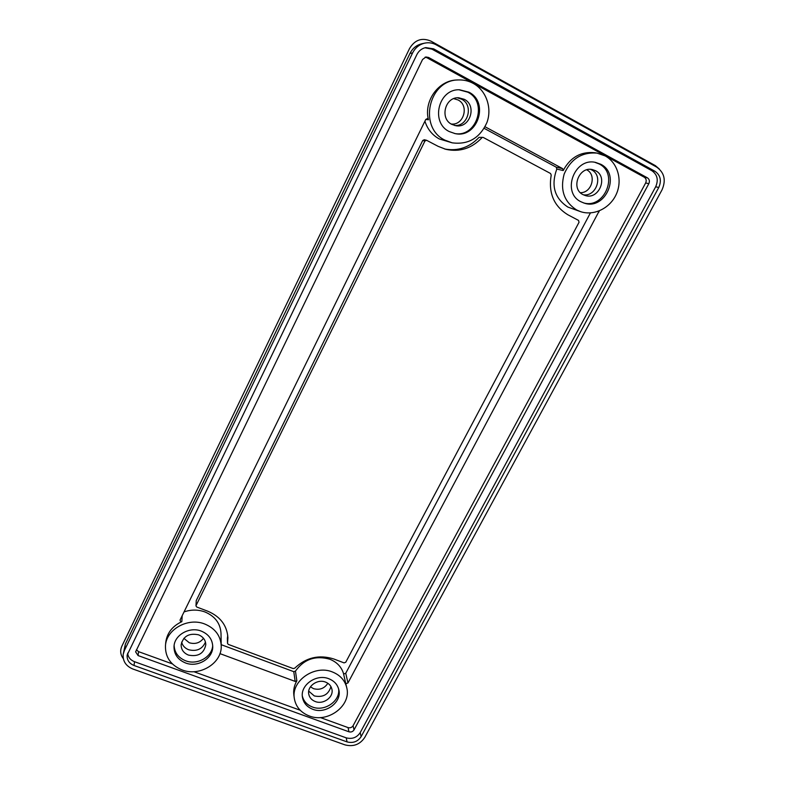 <?xml version="1.0" encoding="UTF-8"?>
<svg xmlns="http://www.w3.org/2000/svg" width="785" height="785" viewBox="0 0 785 785"><rect width="100%" height="100%" fill="white"/><g stroke="black" fill="none" stroke-linecap="round" stroke-linejoin="round"><path stroke-width="1.18" d="M182.081 669.929C170.767 665.209 165.223 657.202 165.458 645.888C166.175 629.315 188.125 617.138 204.856 624.055C215.129 628.412 220.585 635.654 221.223 645.77C222.204 663.119 199.724 676.974 182.081 669.929M221.223 645.77L221.007 633.309C220.379 623.378 215.041 616.264 205.003 611.976C198.114 609.484 191.128 609.464 184.043 611.917M182.169 615.734L181.845 621.641C172.258 626.194 166.881 633.21 165.713 642.689L165.458 645.888M445.075 140.211C418.052 127.837 428.404 79.599 458.617 79.942C463.807 79.776 468.694 80.933 473.267 83.416C486.268 90.501 492.274 107.977 486.955 122.47C479.841 138.131 468.252 144.921 452.17 142.831L445.075 140.211M458.617 79.942L457.027 80.001C438.491 80.119 423.537 101.128 428.453 119.781L425.804 119.408M424.921 121.194C427.482 129.182 432.26 135.099 439.276 138.945L452.17 142.831M576.632 209.968C564.091 201.853 559.931 189.882 564.15 174.054C570.823 158.963 581.764 151.976 596.992 153.095L605.186 155.93C617.726 162.74 622.682 180.187 616.313 194.189C610.082 208.251 593.921 216.15 580.566 211.646L576.632 209.968M596.992 153.095L594.618 152.702C580.802 151.387 570.332 157.334 563.198 170.541L556.81 169.06C550.825 185.564 554.514 198.242 567.879 207.073L580.566 211.646M309.212 715.94C300.733 712.594 295.768 706.745 294.316 698.405C291.049 680.86 314.667 664.453 332.447 671.98C340.111 675.071 344.87 680.301 346.735 687.65C351.66 705.558 327.777 723.505 309.212 715.94M599.24 210.91L347.971 682.94L345.743 673.265L344.075 673.883L343.418 673.216C341.269 666.681 336.736 662.02 329.798 659.233C315.462 655.22 304.011 659.174 295.454 671.106L293.786 671.675L295.16 681.409L296.858 680.821C294.228 685.393 293.227 690.123 293.855 695.019L294.316 698.405M181.845 621.641L180.727 621.671L180.03 620.091L425.764 119.477L427.256 118.653L428.453 119.781M347.971 682.94L346.273 683.578L345.606 682.891L343.418 673.216M174.133 645.466C174.525 652.688 178.362 657.791 185.633 660.784C197.31 665.444 212.343 656.898 212.696 645.388M185.535 662.962C197.683 667.839 213.226 658.409 212.735 646.447C212.372 639.304 208.575 634.192 201.343 631.13C189.636 626.322 174.339 634.947 174.015 646.536C173.966 654.248 177.802 659.734 185.535 662.962M454.544 133.489C476.495 138.062 488.28 102.187 467.811 92.179L459.039 89.794M449.344 131.595L455.055 133.587C477.26 138.837 489.722 102.384 468.91 92.188L459.568 89.784C438.315 88.685 430.229 122.745 449.344 131.595M583.383 202.834C604.47 209.438 619.208 173.77 599.181 163.967L594.765 162.269M580.959 201.765L584.128 203.079C605.421 210.773 621.288 174.349 600.78 164.271L595.56 162.407C574.277 157.265 561.383 192.698 580.959 201.765M302.343 696.158C303.687 701.29 307.033 704.891 312.371 706.981C324.647 711.995 340.69 700.838 338.57 688.73M312.744 709.267C325.539 714.507 342.083 702.222 338.855 689.829C337.589 684.628 334.263 680.938 328.866 678.76C316.443 673.53 300.027 685.079 302.46 697.296C303.52 702.977 306.945 706.971 312.744 709.267M181.639 642.12C182.571 645.712 184.917 648.263 188.675 649.754C196.75 651.678 202.344 649.126 205.464 642.081M198.526 634.81C203.187 636.782 205.611 640.079 205.798 644.701C203.972 653.503 198.193 656.966 188.459 655.092C183.592 653.051 181.149 649.597 181.139 644.75C183.239 636.184 189.038 632.877 198.526 634.81M454.603 125.472C468.037 126.758 473.914 105.131 461.619 99.195L457.449 97.811M464.278 99.302C477.339 105.622 469.93 128.573 455.879 125.728L451.836 124.383C439.463 118.604 445.085 96.624 458.754 97.791L464.278 99.302M583.402 194.817C596.384 196.868 603.547 175.624 591.694 169.913L590.536 169.364M595.599 170.737C608.561 177.037 598.808 200.126 585.237 195.524L582.99 194.611C570.41 188.724 578.947 166.047 592.518 169.609L595.599 170.737M308.721 691.143L314.304 695.932C323.027 697.688 328.572 694.568 330.936 686.59M325.52 682.087C329.003 683.49 331.133 685.874 331.918 689.25C333.88 697.129 323.361 704.871 315.256 701.525C311.606 700.073 309.437 697.561 308.731 693.999C307.092 686.188 317.562 678.75 325.52 682.087M183.857 638.323L189.283 642.758C195.18 644.436 199.92 642.944 203.501 638.303M451.159 124.001C463.67 125.747 469.558 105.514 458.057 99.96L453.74 98.645M580.36 192.678C591.753 193.1 596.924 174.829 586.748 169.835M310.448 686.826L313.549 688.661C319.701 690.28 324.46 688.484 327.836 683.274M123.323 658.644C120.409 654.788 119.919 650.657 121.842 646.251L409.554 48.493C414.853 39.78 421.977 37.327 430.955 41.134L655.416 165.664L659.371 169.06M424.754 43.126L421.977 43.724C416.599 45.03 412.596 48.268 409.956 53.439L125.374 644.073L123.216 654.219L124.364 650.559L412.576 52.968C415.255 47.728 419.308 44.441 424.754 43.126C428.757 42.311 432.574 42.881 436.195 44.833L656.633 167.077C664.414 172.621 666.2 180.216 662.01 189.882L364.74 737.458C359.962 744.543 353.358 747.006 344.939 744.867L132.861 669.006C125.855 666.053 122.646 661.117 123.216 654.219M658.772 187.478C661.755 180.599 660.479 175.192 654.945 171.267L433.614 48.847L425.725 47.591C421.761 48.474 418.798 50.819 416.845 54.636L127.16 655.033C126.787 659.91 129.074 663.394 134.019 665.484L347.048 741.894C353.034 743.415 357.734 741.658 361.139 736.624L658.772 187.478L655.671 186.791C658.625 179.961 657.359 174.594 651.854 170.698L654.945 171.267M433.614 48.847L431.966 49.151L651.854 170.698M655.671 186.791L360.207 732.611L361.139 736.624M347.048 741.894L346.205 737.841C352.161 739.362 356.822 737.615 360.207 732.611M346.205 737.841L134.529 661.706L134.019 665.484M127.641 653.189C128.092 657.202 130.388 660.048 134.529 661.706M431.966 49.151L424.94 47.777M354.025 729.903L648.832 183.67C649.892 181.188 649.431 179.245 647.439 177.852L428.561 57.452L425.912 56.971L422.546 59.523L135.609 651.844L138.072 655.563L348.952 731.797C351.111 732.356 352.808 731.718 354.025 729.903L353.093 725.713L645.643 182.974C646.693 180.521 646.232 178.588 644.249 177.204L426.873 57.697L428.561 57.452M138.072 655.563L138.572 651.658L172.366 663.904M193.846 671.695L300.204 710.248M320.329 717.549L348.059 727.597C350.198 728.146 351.876 727.528 353.093 725.713M425.087 57.187L426.873 57.697M138.572 651.658L136.423 649.784M563.198 170.541L562.649 168.647L485.051 126.768M346.735 687.65L345.606 682.891M219.947 653.62L295.16 681.409M562.649 168.647L556.261 167.195L484.168 128.338M345.743 673.265L590.408 212.921M221.203 644.681L293.786 671.675M556.261 167.195L556.81 169.06M227.719 635.163L227.395 638.421M196.24 600.574L195.975 605.922L196.24 600.574L422.703 140.515L424.911 141.045L196.093 605.461M424.911 141.045L426.52 140.26L424.292 139.73L422.703 140.515M479.046 137.355L483.118 137.385L479.046 137.355C469.361 147.511 457.89 151.387 444.634 148.993M227.375 638.215L227.522 643.376L228.288 644.387L293.188 668.575L294.709 668.212C306.052 657.457 319.083 654.376 333.792 658.978L344.056 662.874L345.753 662.246L579.036 222.283L578.535 220.408L567.997 214.845C553.847 206.2 548.244 192.933 551.207 175.055L550.55 173.495L483.118 137.385M195.975 605.922L196.77 607.04L207.78 611.211C220.291 616.549 227.002 625.39 227.915 637.724L227.532 643.16L227.385 638.009M481.833 137.856C471.648 148.473 459.647 152.3 445.841 149.317L438.226 146.383L426.52 140.26M295.454 671.106L296.858 680.821M409.956 53.439L412.576 52.968M124.364 650.559L125.374 644.073M645.643 182.974L648.832 183.67M348.059 727.597L348.952 731.797M647.439 177.852L644.249 177.204M597.778 211.45L599.073 211.862"/></g></svg>
